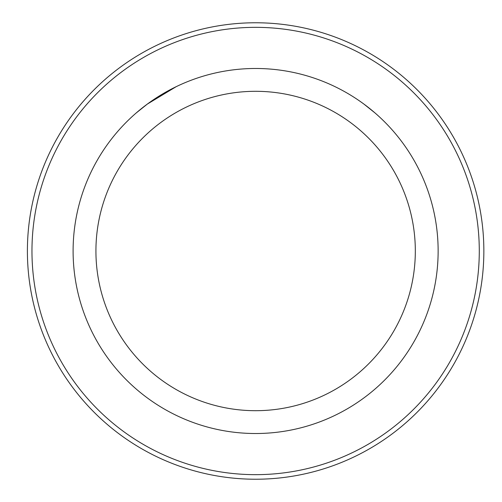 <?xml version="1.0" encoding="UTF-8"?>
<svg xmlns="http://www.w3.org/2000/svg" width="502" height="502" viewBox="0 0 502 502"><rect width="100%" height="100%" fill="white"/><g stroke="black" fill="none" stroke-linecap="round" stroke-linejoin="round"><path stroke-width="0.75" d="M31.965 251A223.66 223.66 0 0 0 367.451 444.697A223.66 223.66 0 0 0 367.451 57.303A223.66 223.66 0 0 0 31.965 251M27.397 251A228.222 228.222 0 0 1 369.736 53.35A228.222 228.222 0 0 1 369.736 448.65A228.222 228.222 0 0 1 27.397 251M73.104 251A182.515 182.515 0 0 1 346.882 92.939A182.515 182.515 0 0 1 346.882 409.061A182.515 182.515 0 0 1 73.104 251M95.926 251A159.692 159.692 0 0 1 335.468 112.699A159.692 159.692 0 0 1 335.468 389.301A159.692 159.692 0 0 1 95.926 251M363.9 104.071L374.912 112.862L363.937 104.096M176.114 86.714L147.35 104.071L136.331 112.862L147.312 104.096"/></g></svg>
